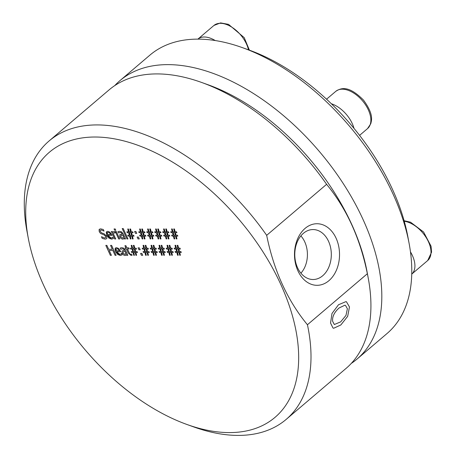 <?xml version="1.0" encoding="UTF-8"?>
<svg xmlns="http://www.w3.org/2000/svg" width="458" height="458" viewBox="0 0 458 458"><rect width="100%" height="100%" fill="white"/><g stroke="black" fill="none" stroke-linecap="round" stroke-linejoin="round"><path stroke-width="0.69" d="M368.272 278.309L366.967 271.313A174.074 100.84 -130.4 0 0 208.19 84.81L201.491 82.406A182.851 105.924 49.6 0 1 326.606 184.311L326.606 184.311C346.62 208.642 360.2 238.446 367.356 273.724L367.356 273.729A182.851 105.924 49.6 0 1 368.272 278.309A182.851 105.924 49.6 0 1 346.099 368.381L286.176 419.396A182.851 105.924 -130.4 0 0 307.433 324.745L367.356 273.724M43.481 284.939A174.074 100.84 49.6 0 1 28.241 238.011A174.074 100.84 49.6 0 1 136.467 144.78A174.074 100.84 49.6 0 1 296.32 332.542A174.074 100.84 49.6 0 1 187.019 424.509A174.074 100.84 49.6 0 1 43.481 284.939M180.378 249.037L178.809 249.037L179.462 251.539L180.893 251.539L181.305 252.444L179.685 252.444L180.406 255.255L179.713 255.255L178.992 252.444L177.532 252.444L178.248 255.255L177.561 255.255L176.84 252.444L175.454 252.45L175.048 251.545L176.616 251.545L175.964 249.037L174.532 249.043L174.12 248.139L175.735 248.139L175.013 245.316L175.706 245.316L176.427 248.139L177.893 248.133L177.172 245.316L177.864 245.316L178.586 248.133L179.965 248.133L180.378 249.037L178.815 249.026M128.755 247.852L129.225 248.889L127.37 248.894L129.791 253.892L130.851 254.356L131.606 254.116L132.122 255.243L131.097 255.455L128.246 253.022L126.362 248.894L125.681 248.894L125.211 247.858L125.887 247.852L124.914 245.711L125.921 245.711L126.895 247.852L128.755 247.852M172.391 249.043L170.817 249.043L171.475 251.551L172.906 251.551L173.313 252.45L171.698 252.45L172.414 255.261L171.727 255.261L171.006 252.455L169.546 252.455L170.261 255.266L169.569 255.266L168.853 252.455L167.468 252.455L167.055 251.556L168.63 251.551L167.971 249.049L166.546 249.049L166.134 248.15L167.748 248.144L167.027 245.328L167.72 245.328L168.441 248.144L169.907 248.144L169.179 245.328L169.872 245.328L170.594 248.144L171.979 248.144L172.391 249.043L170.817 249.043M124.942 255.524L126.007 255.152L124.942 255.524L123.357 254.866L122.051 253.16L122.149 250.978L124.45 250.171L123.528 249.043L122.366 248.791L120.775 249.301L120.191 248.024L121.868 247.681L123.929 248.236L125.481 250.217L127.805 255.312L126.797 255.312L126.437 254.522L125.921 255.226M164.405 249.055L162.83 249.055L163.489 251.556L164.92 251.556L165.327 252.461L163.712 252.461L164.428 255.272L163.735 255.272L163.019 252.461L161.559 252.461L162.275 255.272L161.582 255.272L160.867 252.467L159.481 252.467L159.069 251.562L160.644 251.562L159.985 249.055L158.56 249.06L158.147 248.156L159.762 248.156L159.041 245.339L159.733 245.333L160.455 248.156L161.914 248.156L161.193 245.333L161.886 245.333L162.607 248.15L163.993 248.15L164.405 249.055M120.929 254.064L121.496 253.492L122.12 254.86L120.362 255.49L115.588 251.637L115.473 247.99L116.544 247.658L118.656 248.482L120.797 251.717L116.653 251.723L119.847 254.396L120.992 254.007M156.418 249.06L154.844 249.06L155.502 251.568L156.928 251.568L157.34 252.467L155.726 252.472L156.441 255.278L155.749 255.283L155.033 252.472L153.573 252.472L154.289 255.283L153.596 255.283L152.88 252.472L151.495 252.472L151.083 251.574L152.657 251.574L151.999 249.066L150.567 249.066L150.161 248.167L151.775 248.167L151.054 245.345L151.747 245.345L152.468 248.162L153.928 248.162L153.207 245.345L153.899 245.345L154.621 248.162L156.006 248.162L156.418 249.06L154.844 249.06M134.6 231.479L135.883 231.479L136.747 233.38L135.465 233.38L134.6 231.479M148.432 249.072L146.858 249.072L147.516 251.579L148.942 251.574L149.354 252.478L147.739 252.478L148.455 255.289L147.762 255.289L147.047 252.478L145.581 252.478L146.302 255.289L145.61 255.295L144.894 252.484L143.509 252.484L143.096 251.579L144.671 251.579L144.012 249.078L142.581 249.078L142.175 248.173L143.789 248.173L143.068 245.356L143.76 245.356L144.482 248.173L145.942 248.173L145.22 245.351L145.913 245.351L146.634 248.173L148.02 248.167L148.432 249.072L146.858 249.072M122.223 228.571L123.231 228.565L127.959 238.944L126.952 238.944L122.223 228.571L126.963 238.939L127.959 238.939M142.73 255.295L141.453 255.295L140.583 253.394L141.865 253.394L142.73 255.295M121.067 238.504L122.664 239.15L123.717 238.79L122.658 239.162L121.067 238.504L119.761 236.797L119.859 234.611L122.275 234.044L121.244 232.675L120.082 232.429L118.49 232.939L117.906 231.656L119.584 231.319L121.639 231.874L123.196 233.849L125.515 238.95L124.507 238.95L124.147 238.16L123.637 238.864M136.564 249.083L134.99 249.083L135.648 251.591L137.074 251.591L137.486 252.49L135.871 252.49L136.587 255.301L135.894 255.301L135.179 252.495L133.719 252.495L134.434 255.306L133.742 255.306L133.026 252.495L131.641 252.495L131.228 251.597L132.803 251.591L132.144 249.089L130.713 249.089L130.307 248.19L131.921 248.184L131.2 245.368L131.893 245.368L132.614 248.184L134.074 248.184L133.352 245.368L134.045 245.368L134.767 248.184L136.152 248.184L136.564 249.083M115.284 231.502L116.292 231.502L119.693 238.956L118.679 238.956L115.284 231.502M116.143 255.324L115.084 255.329L112.868 250.463L109.193 250.469L111.409 255.329L110.349 255.329L105.821 245.396L106.88 245.396L108.661 249.289L112.33 249.289L110.555 245.391L111.615 245.391L116.143 255.324M100.634 228.857L103.302 229.498L104.018 231.078L101.224 230.002L100.388 230.242L100.291 231.565L102.037 233.111L103.909 233.632L106.634 236.133L106.874 238.246L106.479 238.79L105.203 239.15L102.231 238.378L101.476 236.717L104.601 238.005L105.563 237.748L105.626 236.345L103.949 234.822L100.583 233.5L99.243 231.702L99.42 229.229L100.634 228.857M176.925 232.67L175.357 232.675L176.009 235.177L177.441 235.177L177.853 236.076L176.233 236.082L176.954 238.893L176.261 238.893L175.54 236.082L174.08 236.082L174.801 238.893L174.109 238.893L173.387 236.082L172.002 236.088L171.595 235.183L173.164 235.183L172.511 232.675L171.08 232.681L170.668 231.777L172.288 231.777L171.567 228.954L172.254 228.954L172.975 231.777L174.441 231.771L173.719 228.954L174.412 228.954L175.133 231.771L176.513 231.771L176.925 232.67L175.362 232.664M112.691 237.124L112.181 237.696L112.737 237.135L113.361 238.504L111.603 239.133L106.834 235.28L106.714 231.634L107.79 231.301L109.903 232.126L112.044 235.36L107.899 235.366L111.094 238.04L112.239 237.65M168.939 232.681L167.37 232.681L168.023 235.189L169.454 235.183L169.866 236.088L168.246 236.088L168.968 238.899L168.275 238.899L167.554 236.088L166.094 236.093L166.809 238.904L166.117 238.904L165.401 236.093L164.016 236.093L163.609 235.194L165.178 235.189L164.519 232.687L163.094 232.687L162.682 231.788L164.296 231.782L163.575 228.966L164.267 228.966L164.989 231.782L166.454 231.782L165.733 228.966L166.42 228.96L167.147 231.782L168.527 231.777L168.939 232.681M115.708 238.95L114.712 238.95L111.305 231.508L112.313 231.502L112.823 232.612L113.384 231.754L114.5 231.542L115.095 232.847L113.704 233.059L113.303 233.672L115.714 238.962L114.706 238.962L111.317 231.508M160.953 232.693L159.378 232.693L160.037 235.194L161.468 235.194L161.874 236.099L160.26 236.099L160.976 238.91L160.289 238.91L159.567 236.099L158.107 236.099L158.823 238.91L158.13 238.91L157.415 236.099L156.029 236.105L155.617 235.2L157.191 235.2L156.533 232.693L155.107 232.698L154.695 231.794L156.31 231.794L155.588 228.977L156.281 228.971L157.002 231.794L158.462 231.788L157.741 228.971L158.434 228.971L159.155 231.788L160.54 231.788L160.953 232.693L159.39 232.681M114.059 228.954L115.204 228.954L115.8 230.26L114.655 230.26L114.059 228.954L114.66 230.254L115.794 230.254M152.966 232.698L151.392 232.698L152.05 235.206L153.482 235.206L153.888 236.105L152.274 236.105L152.989 238.916L152.296 238.916L151.581 236.11L150.121 236.11L150.837 238.921L150.144 238.921L149.428 236.11L148.043 236.11L147.631 235.212L149.205 235.206L148.547 232.704L147.121 232.704L146.709 231.805L148.323 231.8L147.602 228.983L148.295 228.983L149.016 231.8L150.476 231.8L149.755 228.983L150.447 228.983L151.169 231.8L152.554 231.8L152.966 232.698L151.403 232.693M127.776 235.235L129.351 235.229L128.692 232.727L127.261 232.727L126.855 231.828L128.469 231.822L127.748 229.006L128.44 229.006L129.162 231.822L130.622 231.822L129.9 229.006L130.593 229L131.314 231.822L132.7 231.817L133.112 232.721L131.538 232.721L132.196 235.229L133.621 235.223L134.034 236.128L132.419 236.128L133.135 238.939L132.442 238.939L131.727 236.128L130.267 236.133L130.982 238.944L130.29 238.944L129.574 236.133L128.188 236.133L127.776 235.235L128.2 236.128L129.58 236.122L130.301 238.933L130.982 238.933M144.98 232.71L143.406 232.71L144.064 235.212L145.489 235.212L145.902 236.116L144.287 236.116L145.003 238.927L144.31 238.927L143.594 236.116L142.135 236.116L142.85 238.927L142.157 238.927L141.442 236.122L140.056 236.122L139.644 235.217L141.219 235.217L140.56 232.716L139.129 232.716L138.722 231.811L140.337 231.811L139.616 228.994L140.308 228.994L141.03 231.811L142.49 231.811L141.768 228.989L142.461 228.989L143.182 231.805L144.568 231.805L144.98 232.71M137.131 237.032L138.413 237.032L139.278 238.933L138.001 238.933L137.131 237.032L138.007 238.927L139.278 238.927M138.053 247.841L139.335 247.841L140.2 249.742L138.917 249.742L138.053 247.841L138.929 249.736L140.194 249.73M332.628 321.304L334.323 324.516L340.643 321.894L345.996 315.385L347.382 308.755L345.504 305.412L344.811 305.234L339.023 308.005C334.26 312.35 332.124 316.781 332.628 321.304M345.498 305.406L344.822 305.24L339.035 308.011C334.271 312.356 332.136 316.787 332.64 321.31L334.329 324.516M346.431 301.748L349.46 306.952L347.668 316.341L340.815 324.974L333.67 328.254L333.023 328.037L330.544 323.067L331.976 313.507L338.479 304.765L345.973 301.61L346.437 301.753L349.471 306.957L347.679 316.346L340.826 324.98L333.682 328.26L333.029 328.037M367.356 273.729L307.427 324.745C287.412 300.419 273.827 270.609 266.676 235.332A182.851 105.924 -130.4 0 0 49.109 140.944A182.851 105.924 -130.4 0 0 26.936 231.015L28.241 238.011M187.019 424.509L193.717 426.919A182.851 105.924 -130.4 0 0 286.176 419.396M144.974 232.698L143.406 232.71M145.902 236.105L144.287 236.116M145.003 238.921L144.322 238.921L143.6 236.11L142.135 236.116M142.85 238.921L142.169 238.921L141.448 236.11L140.068 236.11L139.656 235.217M143.383 235.229L142.736 232.687L141.247 232.698L141.906 235.235L143.383 235.229L142.736 232.687L141.247 232.698M142.49 231.811L141.78 228.989M140.337 231.811L139.627 228.994M139.129 232.716L138.734 231.811M140.56 232.716L139.14 232.704M141.219 235.217L140.572 232.704M130.622 231.822L129.912 229.006M128.469 231.822L127.759 229.006M129.351 235.229L128.704 232.716L127.272 232.721L126.866 231.828M133.135 238.933L132.454 238.933L131.738 236.122L130.272 236.122M134.034 236.122L132.425 236.122M133.106 232.716L131.538 232.721M130.868 232.698L129.379 232.71L130.038 235.246L131.515 235.246L130.868 232.698L129.379 232.71M131.515 235.246L130.856 232.71M153.888 236.099L152.279 236.099M152.989 238.91L152.308 238.91L151.592 236.099L150.121 236.11M150.837 238.91L150.155 238.916L149.434 236.105L148.054 236.105L147.642 235.212M151.369 235.223L150.722 232.675L149.234 232.687L149.892 235.223L151.369 235.223L150.722 232.675M150.476 231.8L149.766 228.983M148.323 231.8L147.613 228.983M148.547 232.704L147.127 232.698L146.72 231.805M149.205 235.206L148.558 232.698M150.711 232.687L149.234 232.687M161.874 236.088L160.271 236.088M160.976 238.899L160.294 238.904L159.579 236.093L158.107 236.099M158.823 238.904L158.142 238.904L157.426 236.093L156.041 236.093L155.634 235.2M159.361 235.212L158.708 232.67L157.22 232.675L157.878 235.217L159.367 235.206L158.708 232.67L157.22 232.675M158.462 231.788L157.752 228.971M156.31 231.794L155.6 228.977M156.533 232.693L155.113 232.687L154.707 231.794M157.191 235.2L156.544 232.687M112.823 232.612L113.389 231.754M115.09 232.836L113.716 233.053M168.933 232.675L167.37 232.681M169.861 236.082L168.246 236.088M168.962 238.893L168.281 238.893L167.565 236.082L166.094 236.093M166.809 238.893L166.128 238.893L165.412 236.082L164.027 236.088L163.621 235.194M167.347 235.206L166.695 232.658L165.206 232.67L165.865 235.206L167.347 235.206L166.695 232.658L165.206 232.67M166.454 231.782L165.744 228.966M164.296 231.782L163.586 228.966M164.519 232.687L163.1 232.681L162.693 231.788M165.178 235.189L164.531 232.675M113.372 238.498L111.615 239.128L108.935 238.126L106.846 235.275L106.29 232.372L106.72 231.628M112.038 235.355L107.899 235.366M109.605 232.899L108.208 232.321L107.281 232.91L107.458 234.41L110.624 234.404L109.605 232.899L108.203 232.332L107.275 232.922L107.538 232.515M110.624 234.404L109.599 232.91M177.847 236.07L176.244 236.07M176.948 238.881L176.267 238.881L175.551 236.076L174.08 236.082M174.796 238.887L174.114 238.887L173.399 236.076L172.013 236.076L171.607 235.183M175.334 235.194L174.681 232.653L173.193 232.658L173.851 235.194L175.334 235.194L174.681 232.653L173.193 232.658M174.441 231.771L173.731 228.954M172.288 231.777L171.573 228.954M171.08 232.681L170.679 231.777M173.164 235.183L172.517 232.67L171.092 232.67M106.485 238.784L105.208 239.139L102.237 238.372L101.487 236.717M104.018 231.072L101.235 229.996L100.388 230.242M105.563 237.748L105.632 236.339L103.955 234.817L100.588 233.488L99.254 231.696L99.088 229.67L99.42 229.223M116.143 255.318L115.095 255.318L112.874 250.457L109.204 250.457M111.409 255.324L110.361 255.324L105.832 245.396M112.33 249.289L110.567 245.391M119.687 238.944L118.691 238.95L115.296 231.502M136.558 249.078L134.99 249.083M137.48 252.484L135.871 252.49M136.587 255.295L135.906 255.295L135.184 252.484L133.719 252.495M134.434 255.295L133.753 255.301L133.032 252.49L131.646 252.49L131.24 251.597M134.967 251.608L134.32 249.06L132.831 249.072L133.49 251.608L134.967 251.608L134.32 249.06L132.831 249.072M134.074 248.184L133.364 245.368M131.921 248.184L131.211 245.368M130.713 249.089L130.318 248.19M132.144 249.089L130.725 249.083M132.803 251.591L132.156 249.083M125.515 238.939L124.519 238.944L124.158 238.154M122.275 234.044L121.25 232.67L120.088 232.424L118.496 232.933L117.918 231.656M121.078 238.492L119.773 236.786L119.87 234.605M123.208 237.771L123.671 237.112L122.727 235.046L121.072 235.355L120.763 236.706L122.492 238L123.208 237.771L123.683 237.107L122.738 235.034L120.866 235.481M142.73 255.289L141.459 255.289L140.6 253.394M149.348 252.467L147.745 252.472M148.455 255.283L147.774 255.283L147.052 252.472L145.592 252.472M146.297 255.283L145.621 255.283L144.9 252.472L143.514 252.478L143.108 251.579M146.835 251.591L146.188 249.049L144.699 249.06L145.352 251.597L146.835 251.591L146.188 249.049M145.942 248.173L145.232 245.351M143.789 248.173L143.079 245.356M144.671 251.579L144.024 249.066L142.593 249.072L142.186 248.173M146.176 249.055L144.699 249.06M136.747 233.368L135.476 233.374L134.612 231.479M157.34 252.461L155.731 252.461M156.441 255.272L155.76 255.272L155.039 252.461L153.579 252.467M154.289 255.278L153.607 255.278L152.886 252.467L151.506 252.467L151.094 251.574M154.821 251.585L154.174 249.037L152.686 249.049L153.344 251.585L154.821 251.585L154.174 249.037L152.691 249.043M153.928 248.162L153.218 245.345M151.775 248.167L151.066 245.345M152.657 251.574L152.01 249.06L150.579 249.06L150.172 248.167M122.126 254.854L120.368 255.484L117.689 254.482L115.599 251.631L115.044 248.728L115.473 247.984M120.935 254.058L121.444 253.486M120.792 251.711L116.658 251.717M119.378 250.761L118.353 249.266L116.956 248.688L116.029 249.278L116.218 250.766L119.383 250.755L118.359 249.255L116.967 248.677L116.034 249.266M116.292 248.871L116.029 249.278M164.399 249.043L162.83 249.055M165.327 252.45L163.712 252.461M164.428 255.266L163.746 255.266L163.031 252.455L161.559 252.461M162.275 255.266L161.594 255.266L160.873 252.455L159.493 252.455L159.086 251.562M162.808 251.574L162.161 249.032L160.672 249.043L161.331 251.579L162.819 251.568L162.161 249.032L160.678 249.032M161.914 248.156L161.205 245.333M159.762 248.156L159.052 245.339M158.56 249.06L158.159 248.156M159.985 249.055L158.565 249.049M160.644 251.562L159.997 249.049M127.799 255.306L126.803 255.306L126.437 254.522M124.559 250.411L123.54 249.032L122.378 248.786L120.786 249.295L120.202 248.018M124.954 255.518L123.368 254.86L122.057 253.154L122.154 250.967M125.028 251.402L123.145 251.848L123.047 253.068L124.776 254.367L125.967 253.469L125.028 251.402L123.368 251.711M125.492 254.138L125.967 253.469M125.961 253.48L125.017 251.408M173.313 252.444L171.698 252.45M172.414 255.255L171.733 255.255L171.017 252.444L169.552 252.444M170.261 255.255L169.58 255.261L168.865 252.45L167.479 252.45L167.073 251.556M170.8 251.568L170.147 249.02L168.67 249.026L169.317 251.568L170.805 251.556L170.147 249.02M169.907 248.144L169.191 245.328M167.748 248.144L167.038 245.328M168.63 251.551L167.983 249.043L166.552 249.043L166.145 248.15M168.659 249.032L170.141 249.032M132.133 255.238L131.108 255.444L128.251 253.016L126.368 248.889L125.692 248.889L125.223 247.858M129.225 248.883L127.381 248.883M125.887 247.852L124.925 245.711M181.299 252.432L179.685 252.444M180.4 255.243L179.719 255.249L179.004 252.438L177.544 252.438M178.248 255.249L177.567 255.249L176.851 252.438L175.466 252.438L175.059 251.545M178.786 251.556L178.133 249.015L176.645 249.02L177.303 251.562L178.792 251.551L178.133 249.015L176.656 249.015M177.893 248.133L177.183 245.316M175.735 248.139L175.025 245.316M176.616 251.545L175.969 249.032L174.538 249.032L174.132 248.139M322.713 275.739A24.978 18.268 89.9 0 0 330.521 247.257A24.978 18.268 89.9 0 0 312.408 229.572A24.978 18.268 89.9 0 0 294.78 254.551A24.978 18.268 89.9 0 0 312.465 279.495A24.978 18.268 89.9 0 0 322.713 275.739M328.93 280.668A30.795 22.522 -90.1 0 1 294.505 255.547A30.795 22.522 -90.1 0 1 327.607 227.368A30.795 22.522 -90.1 0 1 328.93 280.668M300.872 235.904A23.919 17.49 -90.1 0 1 300.912 273.186M49.109 140.944L109.033 89.928A182.851 105.924 49.6 0 1 201.491 82.406M266.676 235.332L326.606 184.311M204.886 83.665A174.074 100.84 49.6 0 1 367.568 274.754M409.126 243.524L407.82 236.528A174.074 100.84 -130.4 0 0 249.043 50.031L242.345 47.621A182.851 105.924 49.6 0 1 393.17 194.352A182.851 105.924 49.6 0 1 409.126 243.524A182.851 105.924 49.6 0 1 386.953 333.596L356.994 359.106A182.851 105.924 -130.4 0 0 363.211 219.857A182.851 105.924 -130.4 0 0 119.927 80.654A182.851 105.924 -130.4 0 0 114.752 85.606M351.275 363.423A182.851 105.924 -130.4 0 0 356.994 359.106M119.927 80.654L149.886 55.143A182.851 105.924 49.6 0 1 242.345 47.621M215.22 40.544A24.474 14.181 -130.4 0 0 200.192 37.745A24.474 14.181 -130.4 0 0 197.879 39.13L213.949 25.448A24.474 14.181 49.6 0 1 216.279 24.051A24.474 14.181 49.6 0 1 243.416 38.581A24.474 14.181 49.6 0 1 248.482 49.825M354.005 128.383A24.474 14.181 -130.4 0 0 340.603 108.872A24.474 14.181 -130.4 0 0 331.352 103.754M404.254 221.26A24.474 14.181 49.6 0 1 430.36 247.165A24.474 14.181 49.6 0 1 427.68 260.55L411.748 274.113A24.474 14.181 -130.4 0 0 414.278 260.86A24.474 14.181 -130.4 0 0 410.477 251.9M370.207 124.565A24.474 14.181 49.6 0 1 367.545 128.595L370.751 123.769C371.816 119.681 373.51 113.853 363.457 100.056C348.996 85.589 341.473 87.593 335.811 91.325A24.474 14.181 49.6 0 1 356.685 95.178A24.474 14.181 49.6 0 1 370.207 124.565M249.404 50.157L244.206 37.619L228.548 24.366L220.573 22.9L213.949 25.448M335.811 91.325L326.554 99.203M367.545 128.595L359.582 135.379M404.099 220.71L410.545 222.187L423.593 232.011L431.047 246.169L431.579 252.192L427.68 260.55"/></g></svg>
